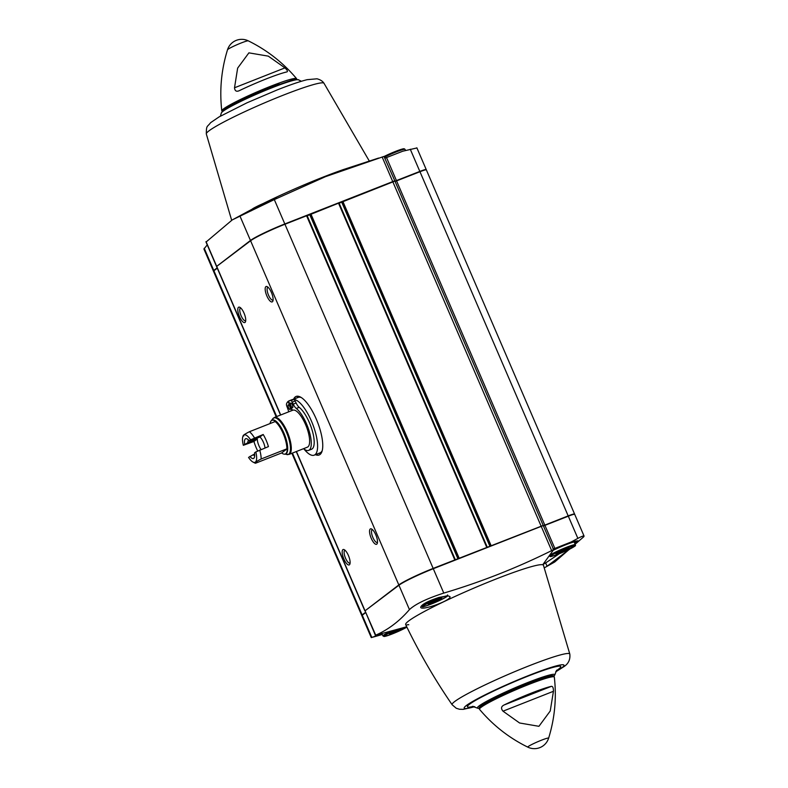 <?xml version="1.0" encoding="UTF-8"?>
<svg xmlns="http://www.w3.org/2000/svg" width="788" height="788" viewBox="0 0 788 788"><rect width="100%" height="100%" fill="white"/><g stroke="black" fill="none" stroke-linecap="round" stroke-linejoin="round"><path stroke-width="1.18" d="M250.446 440.719L249.254 440.837L250.594 439.822L263.202 434.493L259.882 436.995L250.446 440.719M253.953 441.467L243.334 445.299L247.836 442.689L257.272 438.965L253.953 441.467A18.045 6.028 -111.5 0 0 257.735 451.002M254.682 455.356A8.136 2.719 68.5 0 1 253.056 454.804L248.555 457.414A14.736 4.925 68.5 0 0 253.007 462.073L255.026 463.108M253.056 454.804L254.632 454.184M249.894 456.41A10.628 3.546 68.5 0 0 254.386 457.395A10.628 3.546 68.5 0 0 254.475 452.952L255.814 451.938A14.736 4.925 68.5 0 1 253.007 462.073M263.202 434.493A18.045 6.028 -111.5 0 1 268.422 446.609L255.814 451.938M265.024 447.948A8.136 2.719 -111.5 0 0 259.882 436.995M254.494 437.921A18.045 6.028 68.5 0 0 249.412 431.726C243.975 434.543 242.103 435.951 243.797 435.961M243.334 445.299A14.736 4.925 68.5 0 1 242.901 436.444A14.736 4.925 68.5 0 1 250.594 439.822M259.715 450.046A18.045 6.028 68.5 0 1 261.153 458.99C255.716 461.807 253.844 463.216 255.548 463.226L281.641 452.942L287.315 448.658A18.104 6.048 68.5 0 1 284.665 454.154A18.104 6.048 68.5 0 1 281.641 452.942M255.056 463.127L255.548 463.226M249.412 431.726L275.573 421.393A18.104 6.048 68.5 0 0 271.436 420.625A18.104 6.048 68.5 0 0 270.057 423.58M261.153 458.99L287.315 448.658M244.674 444.284A10.628 3.546 68.5 0 1 247.097 438.916A10.628 3.546 68.5 0 1 249.254 440.837M217.153 267.9L213.775 270.442A9.929 0.867 156.7 0 0 213.361 270.934L203.934 249.047L207.234 244.871M385.036 158.152L402.776 151.207L416.34 148.085M561.164 550.999L555.885 553.757L557.441 553.816L569.557 548.359L568 548.31L561.164 550.999M433.439 601.214L428.16 603.963L429.716 604.022L441.841 598.575L440.285 598.516L433.439 601.214M394.601 631.04L389.321 633.798L390.878 633.857L402.993 628.4L401.437 628.351L394.601 631.04M543.178 564.366A95.033 8.274 156.7 0 0 545.651 562.918L547.079 566.227L569.803 549.059M406.716 626.775L375.561 635.236C388.179 629.74 399.467 621.19 409.445 609.597C415.453 604.041 426.899 598.545 443.782 593.088C481.074 581.977 517.026 567.823 551.659 550.615L553.462 549.925L542.735 564.75A75.037 6.531 156.7 0 0 467.865 590.724A75.037 6.531 156.7 0 0 405.682 624.628C419.137 652.523 434.621 679.226 452.145 704.748A64.064 5.575 -23.3 0 1 508.733 674.203A64.064 5.575 -23.3 0 1 569.813 654.07L543.139 564.277M375.787 635.315L365.041 610.808L375.393 635.345M447.86 595.807L449.879 596.526C452.489 600.003 421.225 611.301 420.684 607.282C421.55 604.485 427.667 601.195 439.024 597.432L447.86 595.807M206.318 241.817L232.243 219.911L274.313 199.581L325.523 176.65L384.002 156.428L394.788 180.797L284.813 223.95A29.796 2.591 156.7 0 0 250.466 240.458L216.956 266.147M263.33 203.452A75.037 6.531 -23.3 0 1 343.529 169.509L378.595 158.063M263.744 203.284L276.568 197.63L249.875 210.662M574.639 543.149A1984.942 172.769 156.7 0 0 577.959 540.824A120.682 10.5 156.7 0 0 571.093 542.026L577.87 538.381C582.736 535.83 584.696 535.298 583.741 536.786L554.732 561.992L544.459 567.764M577.87 538.381L568.315 516.189A9.929 0.867 156.7 0 1 574.698 514.328L584.066 536.076L583.741 536.786M374.822 636.625L371.276 637.59L374.418 636.546A120.682 10.5 156.7 0 0 382.288 634.478L374.822 636.625M376.171 635.217L374.418 636.546M365.632 612.66L362.253 615.211A9.929 0.867 156.7 0 0 361.84 615.704L371.266 637.59M552.979 548.803L553.462 549.925M543.434 525.941L568.315 516.189M553.077 549.039L554.86 548.428L544.941 525.409M571.093 542.026L554.86 548.428M426.111 169.784A9.929 0.867 156.7 0 0 426.219 169.558A9.929 0.867 156.7 0 0 419.827 171.42L394.955 181.171M553.186 548.586L543.267 525.557L433.292 568.719A29.796 2.591 156.7 0 0 398.945 585.228L365.041 610.808M574.462 514.249A9.929 0.867 156.7 0 0 574.57 514.022L426.347 169.863A9.929 0.867 156.7 0 0 419.965 171.725L395.084 181.476M574.57 514.022A9.929 0.867 156.7 0 0 568.178 515.884L544.813 525.104L396.591 180.944M365.307 610.611L398.817 584.923A29.796 2.591 156.7 0 1 433.154 568.414L542.745 525.616M543.306 525.635L544.813 525.104M543.139 525.261L394.916 181.092L339.126 203.196M487.201 547.128L339.037 202.979L307.192 215.784M455.267 559.726L307.103 215.567L284.941 224.255A29.796 2.591 156.7 0 0 250.594 240.764L216.552 266.511L280.528 415.059M271.417 292.486A8.274 2.768 68.5 0 1 272.894 301.046A8.274 2.768 68.5 0 1 266.571 295.224A8.274 2.768 68.5 0 1 267.211 286.645A8.274 2.768 68.5 0 1 271.417 292.486M375.797 534.845A8.274 2.768 68.5 0 1 377.275 543.415A8.274 2.768 68.5 0 1 370.941 537.583A8.274 2.768 68.5 0 1 371.591 529.014A8.274 2.768 68.5 0 1 375.797 534.845M348.424 555.51A8.274 2.768 68.5 0 1 349.892 564.07A8.274 2.768 68.5 0 1 343.568 558.249A8.274 2.768 68.5 0 1 344.208 549.669A8.274 2.768 68.5 0 1 348.424 555.51M244.044 313.141A8.274 2.768 68.5 0 1 245.511 321.701A8.274 2.768 68.5 0 1 239.188 315.88A8.274 2.768 68.5 0 1 239.828 307.3A8.274 2.768 68.5 0 1 244.044 313.141M293.579 399.23A31.461 10.51 68.5 0 1 296.101 396.453A31.461 10.51 68.5 0 1 316.875 420.516A31.461 10.51 68.5 0 1 320.036 454.499A31.461 10.51 68.5 0 1 319.179 454.981A31.461 10.51 68.5 0 1 315.446 454.676M217.281 268.196L213.903 270.747A9.929 0.867 156.7 0 0 213.489 271.239L276.164 416.773M365.504 612.355L362.125 614.906A9.929 0.867 156.7 0 0 361.712 615.398A9.929 0.867 156.7 0 0 361.948 615.477M545.651 562.918A1984.942 172.769 156.7 0 0 559.303 553.728M574.57 542.981A15.514 1.349 156.7 0 0 575.664 541.888A15.514 1.349 156.7 0 0 565.695 544.803A15.514 1.349 156.7 0 0 553.206 550.329M380.624 634.064A15.514 1.349 156.7 0 0 380.604 634.202A15.514 1.349 156.7 0 0 382.15 634.163M284.951 67.886L268.294 56.135L248.9 52.855L237.641 68.123L234.519 87.773L284.951 67.886C287.482 70.25 288.073 71.609 286.733 71.954A37.804 3.29 156.7 0 0 266.177 78.938A37.804 3.29 156.7 0 0 239.355 90.64L238.931 90.837M239.355 90.64C236.469 91.979 234.854 91.024 234.519 87.773M296.455 79.332A40.73 3.546 156.7 0 0 296.574 78.642A40.73 3.546 156.7 0 0 270.442 86.355A40.73 3.546 156.7 0 0 221.783 110.852A40.73 3.546 156.7 0 0 222.364 111.236M548.606 738.208C554.782 718.292 556.683 697.932 554.328 677.148A40.73 3.546 156.7 0 0 528.127 684.703A40.73 3.546 156.7 0 0 479.547 709.358C493.032 725.354 509.127 737.952 527.842 747.152L527.842 747.152A14.903 14.903 0 0 0 548.606 738.208L548.606 738.208A11.337 0.985 156.7 0 0 541.317 740.257A11.337 0.985 156.7 0 0 527.842 747.152M503.956 705.043A37.804 3.29 -23.3 0 1 530.777 693.341A37.804 3.29 -23.3 0 1 551.334 686.358C552.733 686.151 553.432 687.796 553.442 691.293L550.231 711.003L538.933 726.309L519.587 722.99L503 711.18C500.804 708.57 501.119 706.521 503.956 705.043L551.334 686.358M390.878 633.857L390.572 633.148M397.713 631.158L397.221 630.016M429.716 604.022L429.411 603.312M436.562 601.323L436.069 600.18M564.277 551.117L563.784 549.965M557.441 553.816L557.136 553.107M293.904 399.477A29.796 9.958 68.5 0 1 311.496 421.235A29.796 9.958 68.5 0 1 314.215 455.159L320.026 452.864A29.796 9.958 -111.5 0 0 322.213 450.667M301.262 397.536A29.796 9.958 -111.5 0 0 298.159 397.428L293.038 399.447M305.567 424.565A19.867 6.639 68.5 0 1 307.379 447.18L289.048 454.41A19.867 6.639 68.5 0 0 287.236 431.794A19.867 6.639 68.5 0 0 274.47 417.443L292.801 410.213A19.867 6.639 68.5 0 1 305.567 424.565M314.215 455.159A29.796 9.958 68.5 0 1 303.882 448.914M257.272 438.965A8.136 2.719 -111.5 0 0 261.055 449.515M247.836 442.689A8.136 2.719 68.5 0 1 248.713 440.206M290.181 409.474A2.482 0.827 -111.5 0 0 289.935 406.795A2.482 0.827 -111.5 0 0 288.29 404.894A2.482 0.827 -111.5 0 0 288.428 407.514A2.482 0.827 -111.5 0 0 290.112 409.514A2.482 0.827 -111.5 0 0 290.181 409.474M292.644 407.623A2.482 0.827 -111.5 0 0 292.397 404.934A2.482 0.827 -111.5 0 0 290.752 403.032A2.482 0.827 -111.5 0 0 290.9 405.653A2.482 0.827 -111.5 0 0 292.575 407.652A2.482 0.827 -111.5 0 0 292.644 407.623M292.033 410.518L288.034 401.486A29.964 10.017 -111.5 0 0 286.507 403.939A2.482 0.827 -111.5 0 0 286.822 406.204L287.64 408.361A7.949 2.659 -111.5 0 1 288.644 411.848M303.587 448.668A23.315 7.791 -111.5 0 0 308.64 450.381A23.315 7.791 -111.5 0 0 309.29 431.519A23.315 7.791 -111.5 0 0 296.278 408.46L299.184 407.317A23.315 7.791 -111.5 0 1 312.196 430.376A23.315 7.791 -111.5 0 1 311.546 449.239L308.64 450.381M292.417 410.361L288.546 401.102A29.964 10.017 -111.5 0 1 289.097 400.816A29.964 10.017 -111.5 0 1 290.92 400.609A2.482 0.827 -111.5 0 1 292.23 402.126L293.215 404.155A7.949 2.659 -111.5 0 0 296.278 408.46M288.034 401.486L288.605 401.259M293.215 404.155L296.121 403.013A7.949 2.659 -111.5 0 0 299.184 407.317M296.121 403.013L295.136 400.984A2.482 0.827 -111.5 0 0 293.826 399.467A29.964 10.017 -111.5 0 0 292.003 399.674L289.097 400.816M245.718 320.627A6.846 2.285 68.5 0 1 245.531 320.736A6.846 2.285 68.5 0 1 240.892 315.21A6.846 2.285 68.5 0 1 240.507 308A6.846 2.285 68.5 0 1 240.724 307.95M350.099 562.996A6.846 2.285 68.5 0 1 349.911 563.105A6.846 2.285 68.5 0 1 345.272 557.579A6.846 2.285 68.5 0 1 344.888 550.369A6.846 2.285 68.5 0 1 345.105 550.32M377.482 542.331A6.846 2.285 68.5 0 1 377.285 542.44A6.846 2.285 68.5 0 1 372.645 536.914A6.846 2.285 68.5 0 1 372.261 529.713A6.846 2.285 68.5 0 1 372.478 529.654M273.101 299.962A6.846 2.285 68.5 0 1 272.904 300.08A6.846 2.285 68.5 0 1 268.265 294.545A6.846 2.285 68.5 0 1 267.881 287.344A6.846 2.285 68.5 0 1 268.097 287.295M275.15 421.57A18.045 6.028 68.5 0 1 283.188 433.567A18.045 6.028 68.5 0 1 286.891 448.835M271.338 420.713A18.272 6.107 68.5 0 1 283.976 433.233A18.272 6.107 68.5 0 1 284.527 454.154L289.048 454.41M566.375 548.3A13.248 1.152 156.7 0 0 550.842 556.407A13.248 1.152 156.7 0 0 570.955 548.468A13.248 1.152 156.7 0 0 566.375 548.3M438.65 598.516A13.248 1.152 156.7 0 0 423.117 606.612A13.248 1.152 156.7 0 0 443.23 598.683A13.248 1.152 156.7 0 0 438.65 598.516M396.206 629.829A13.248 1.152 156.7 0 0 384.16 636.014A13.248 1.152 156.7 0 0 392.217 633.966A13.248 1.152 156.7 0 0 406.884 627.12M206.042 241.611L216.562 266.039M382.141 156.979L392.66 181.417M371.808 637.403L362.253 615.211M568.178 515.884L419.965 171.725M541.011 525.882L392.788 181.713M491.072 545.572L342.859 201.413M490.126 546.035L341.903 201.866M489.89 546.202L341.677 202.043M486.718 547.296L338.505 203.127M459.138 558.17L310.925 214.011M458.192 558.623L309.97 214.464M457.956 558.8L309.743 214.641M454.784 559.884L306.571 215.725M433.154 568.414L284.941 224.255M398.817 584.923L250.594 240.764M364.913 610.503L296.426 451.494M280.705 414.981L216.69 266.344M362.125 614.906L292.427 453.07M276.706 416.566L213.903 270.747M409.445 609.597L398.945 585.228M443.782 593.088L433.292 568.719M551.659 550.615L541.139 526.177M204.22 248.25L213.775 270.442M239.966 216.089L250.466 240.458M274.313 199.581L284.813 223.95M386.544 157.61L396.462 180.639M410.272 149.227L419.827 171.42M270.885 87.429A40.69 3.546 156.7 0 0 222.265 111.886M271.633 87.911A42.168 3.674 156.7 0 0 221.261 113.177L223.359 110.369L231.928 105.129C242.911 99.298 255.913 93.388 270.934 87.399L292.328 80.041L295.136 79.46L298.622 79.854A42.168 3.674 156.7 0 0 271.633 87.911M282.833 95.348A64.064 5.575 156.7 0 0 206.308 133.93C206.407 124.918 206.978 127.479 210.603 122.682L219.143 116.87L247.028 102.785L277.258 89.891C289.945 84.887 299.903 81.489 307.143 79.677L317.022 78.8C320.352 79.696 322.666 81.174 323.976 83.252A64.064 5.575 156.7 0 0 282.833 95.348M227.505 49.792A14.903 14.903 0 0 1 248.279 40.848L248.279 40.848A11.337 0.985 156.7 0 0 241.049 43.025A11.337 0.985 156.7 0 0 227.978 49.309A11.337 0.985 156.7 0 0 227.505 49.792L227.505 49.792C221.339 69.708 219.428 90.068 221.783 110.852M279.356 84.198A30.663 2.669 156.7 0 0 267.664 88.453A30.663 2.669 156.7 0 0 237.651 102.164M483.694 705.565A36.061 3.142 -23.3 0 1 515.204 689.224A36.061 3.142 -23.3 0 1 548.724 677.562M479.774 708.52A40.69 3.546 -23.3 0 1 515.047 688.86A40.69 3.546 -23.3 0 1 553.56 676.744M479.665 708.668L477.489 708.146A42.168 3.674 -23.3 0 1 514.653 687.944A42.168 3.674 -23.3 0 1 554.86 674.823L553.747 676.764M473.401 706.393A50.846 4.423 -23.3 0 1 509.215 683.954A50.846 4.423 -23.3 0 1 558.672 669.071A50.846 4.423 -23.3 0 1 556.397 670.657M474.612 706.659A54.323 4.728 -23.3 0 1 505.305 685.343A54.323 4.728 -23.3 0 1 561.726 667.869A54.323 4.728 -23.3 0 1 555.757 671.711M539.81 680.34A29.008 2.522 156.7 0 0 524.256 685.649A29.008 2.522 156.7 0 0 491.84 701.005M438.689 597.531A14.076 1.221 156.7 0 0 438.552 597.59A14.076 1.221 156.7 0 0 421.747 606.08C423.304 606.583 418.97 608.809 436.345 601.943C452.726 594.122 446.363 596.142 447.604 594.95M390.454 631.424A14.076 1.221 156.7 0 0 382.909 635.906L384.101 636.517L390.966 634.458L406.894 627.13M408.755 624.776A14.076 1.221 156.7 0 0 406.342 625.081M574.117 541.937L575.319 544.735A14.076 1.221 156.7 0 0 566.276 547.374A14.076 1.221 156.7 0 0 549.935 555.264M271.959 200.073A13.248 1.152 156.7 0 0 267.733 201.639A13.248 1.152 156.7 0 0 252.16 209.736M265.083 203.531A14.076 1.221 156.7 0 0 253.273 209.224M403.643 149.415A13.248 1.152 156.7 0 0 395.448 151.424A13.248 1.152 156.7 0 0 384.042 156.526L395.468 151.414C404.924 147.839 403.673 148.962 404.283 148.794L405.052 149.375A14.076 1.221 156.7 0 0 396 152.015A14.076 1.221 156.7 0 0 384.327 157.206M319.327 454.922A31.461 10.51 68.5 0 1 315.732 454.558M293.865 399.112A31.461 10.51 68.5 0 1 296.249 396.403M321.878 451.751A30.131 10.067 68.5 0 1 320.962 452.716A30.131 10.067 68.5 0 1 318.638 453.415M296.771 397.97A30.131 10.067 68.5 0 1 300.277 396.975M271.318 420.733L272.727 418.812A19.641 6.56 68.5 0 1 286.448 432.129A19.641 6.56 68.5 0 1 286.842 454.587M292.23 402.126L295.136 400.984M290.92 400.609L293.826 399.467M503 711.18L553.442 691.293M242.901 436.444L243.206 435.587M232.243 219.911L252.19 209.155M205.924 241.837L216.424 266.206M487.25 547.138L339.037 202.979M455.316 559.726L307.103 215.567M364.775 610.67L296.249 451.563M361.712 615.398L291.895 453.287M416.852 147.799L426.219 169.558M301.331 81.282L298.622 79.854M221.261 113.177L220.433 116.122M323.976 83.252L369.267 160.969M231.652 220.236L206.308 133.93M248.279 40.848C266.984 50.048 283.089 62.646 296.574 78.642M484.285 704.531L484.177 705.27L484.837 704.649C487.496 702.207 497.819 696.986 515.805 688.978C533.338 681.728 543.809 677.995 547.207 677.769L548.172 677.71L547.562 677.276M556.604 670.233L554.86 674.823M477.489 708.146L472.426 706.334M555.678 671.878L563.794 666.717C568.424 663.772 570.433 659.566 569.813 654.07M452.145 704.748L456.252 708.264L459.522 709.269L463.265 709.348L474.79 706.718M381.963 633.71L382.909 635.906M549.472 555.865C551.019 556.377 546.685 558.594 564.07 551.738C580.441 543.917 574.088 545.936 575.319 544.735M251.48 210.721L251.864 209.441C252.869 208.278 258.168 205.678 267.753 201.629L271.998 200.053M405.052 149.375L405.524 150.478M272.727 418.812L274.47 417.443"/></g></svg>
